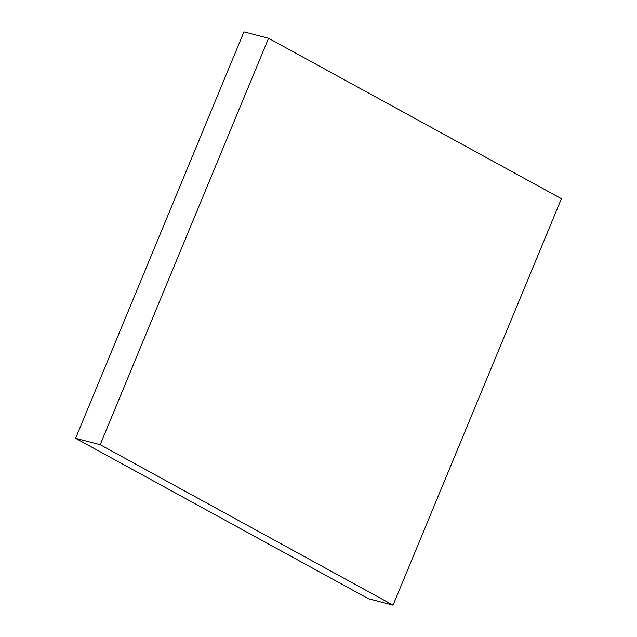 <?xml version="1.0" encoding="UTF-8"?>
<svg xmlns="http://www.w3.org/2000/svg" width="637" height="637" viewBox="0 0 637 637"><rect width="100%" height="100%" fill="white"/><g stroke="black" fill="none" stroke-linecap="round" stroke-linejoin="round"><path stroke-width="0.96" d="M268.551 38.252L243.947 31.85L268.551 38.252L100.192 444.698L393.053 605.15L561.412 198.704L268.551 38.252L561.412 198.704L393.053 605.15L368.449 598.748L393.053 605.15L100.192 444.698L75.588 438.296L100.192 444.698L268.551 38.252M368.449 598.748L75.588 438.296L243.947 31.85L75.588 438.296L368.449 598.748"/></g></svg>
